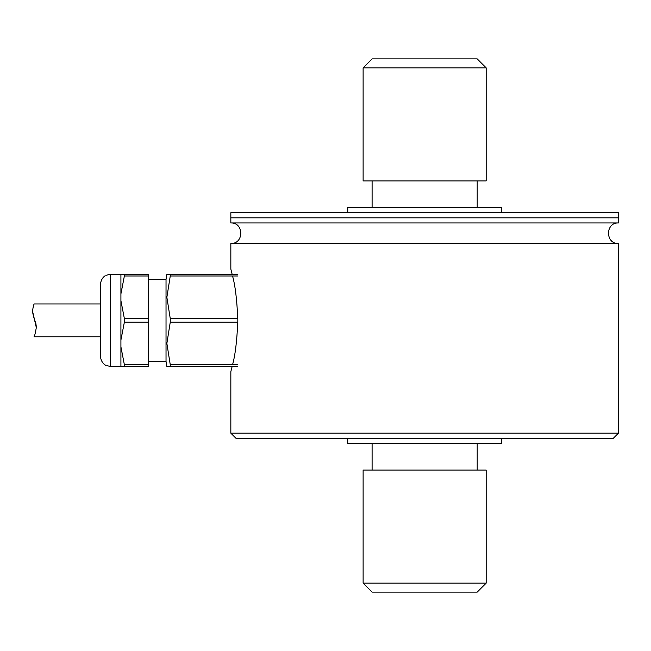 <?xml version="1.0" encoding="UTF-8"?>
<svg xmlns="http://www.w3.org/2000/svg" width="651" height="651" viewBox="0 0 651 651"><rect width="100%" height="100%" fill="white"/><g stroke="black" fill="none" stroke-linecap="round" stroke-linejoin="round"><path stroke-width="0.98" d="M372.095 592.109L477.199 592.109L486.167 583.141L363.12 583.141L372.095 592.109M486.167 583.141L486.167 470.087L363.12 470.087L363.12 583.141M486.167 67.859L477.199 58.891L372.095 58.891L363.12 67.859L486.167 67.859L486.167 180.913L363.12 180.913L363.12 67.859M477.199 443.421L477.199 470.087M347.74 438.294L347.74 443.421L501.555 443.421L501.555 438.294M618.45 212.706L230.836 212.706L230.836 217.833L618.45 217.833L230.836 217.833L230.836 222.959L618.45 222.959L618.45 212.706M501.555 212.706L501.555 207.579L347.74 207.579L347.74 212.706M477.199 180.913L477.199 207.579M618.45 433.167L230.836 433.167L235.963 438.294L613.323 438.294L618.45 433.167L618.45 243.466L230.836 243.466L230.836 269.099L232.13 274.226M232.545 275.991C235.231 285.602 236.964 299.81 237.737 318.616M237.737 322.131C236.964 340.929 235.231 355.137 232.545 364.755M232.13 366.513L230.836 371.648L230.836 433.167M230.836 222.959C244.068 222.325 244.068 244.101 230.836 243.466M237.81 275.991L170.261 275.991L170.261 274.226L237.81 274.226M170.261 322.131L170.261 318.616L237.81 318.616L237.81 322.131L170.261 322.131L166.868 343.443L170.261 364.755L237.81 364.755M237.81 366.513L170.261 366.513L170.261 364.755M124.374 366.513L124.374 364.755L148.599 364.755L148.599 366.513L120.915 366.513L120.915 346.837L124.374 364.755M124.374 322.131L124.374 318.616L148.599 318.616L148.599 322.131L124.374 322.131L120.915 340.058L120.915 346.837M124.374 275.991L124.374 274.226L148.599 274.226L148.599 275.991L124.374 275.991L120.915 293.91L120.915 300.689L124.374 318.616M120.915 293.91L120.915 274.226L124.374 274.226M148.599 318.616L148.599 275.991M148.599 364.755L148.599 322.131M170.261 366.513L166.868 366.513L170.261 366.513M170.261 275.991L166.868 297.304L170.261 318.616M170.261 274.226L166.868 274.226L170.261 274.226M120.915 340.058L120.915 300.689M148.599 361.386L166.029 361.386L166.029 279.352L148.599 279.352M100.409 351.45L100.409 356.26C101.214 363.746 106.146 365.545 106.146 365.471L110.662 366.513L110.662 274.226L106.146 275.275C106.146 275.202 101.214 277 100.409 284.487L100.409 351.45M100.409 303.968L34.234 303.968C33.632 304.595 33.071 307.003 32.55 311.186C32.778 314.026 33.901 318.193 35.911 323.693L36.375 327.258C35.317 333.32 34.536 336.494 34.031 336.779L100.409 336.779M36.366 327.803L32.55 311.186M372.095 443.421L372.095 470.087M372.095 180.913L372.095 207.579M618.45 243.466C605.218 244.101 605.218 222.325 618.45 222.959M166.868 366.513L166.029 361.354M166.029 279.393L166.868 274.226M110.662 366.513L120.915 366.513M110.662 274.226L120.915 274.226"/></g></svg>
